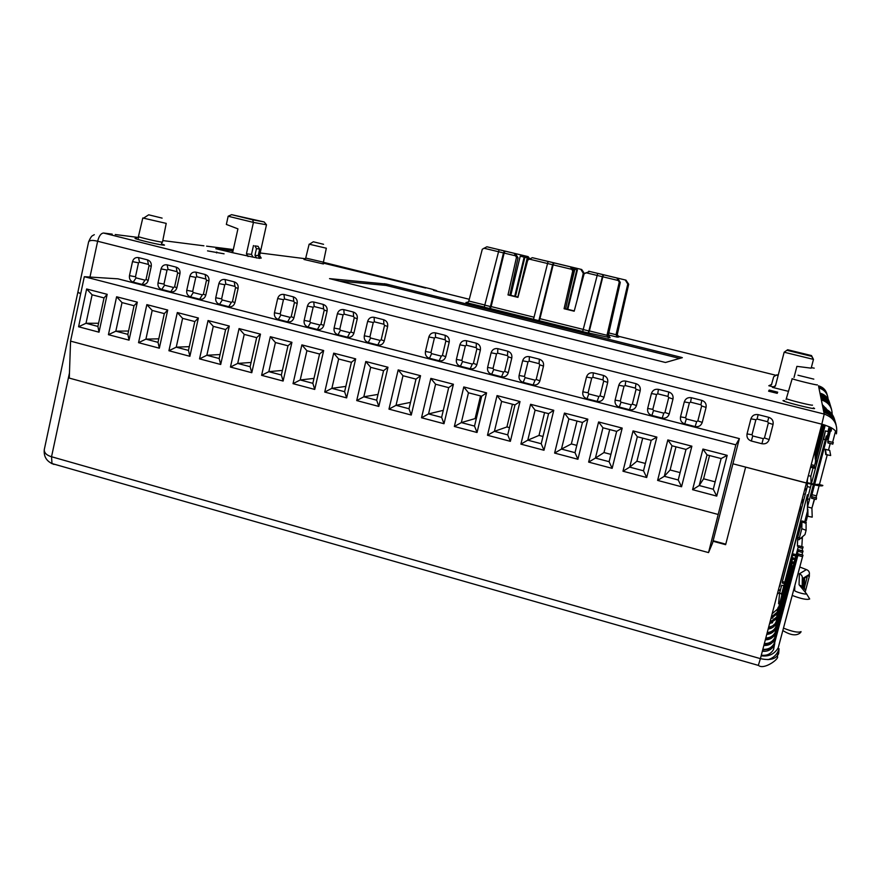 <?xml version="1.0" encoding="UTF-8"?>
<svg xmlns="http://www.w3.org/2000/svg" width="881" height="881" viewBox="0 0 881 881"><rect width="100%" height="100%" fill="white"/><g stroke="black" fill="none" stroke-linecap="round" stroke-linejoin="round"><path stroke-width="1.32" d="M326.333 248.211L309.143 244.18L305.729 258.056L323.404 262.186L323.151 263.067L425.589 288.021L323.261 262.67M166.212 223.378L142.799 217.992L138.427 236.56C138.174 237.088 156.917 241.548 161.432 242.033L162.5 242.022L166.212 223.422M817.37 384.854L817.381 384.876C818.185 385.669 793.55 379.634 792.184 378.709L792.107 378.588M814.242 368.159L811.313 367.641M323.558 244.29L313.317 241.779L323.558 244.29M813.813 379.138L797.977 375.229L813.813 379.138M162.104 218.114L148.691 214.81L162.104 218.114M469.276 299.287L433.529 290.356L436.602 290.62L431.227 289.001L323.371 262.285M776.029 375.306L617.504 336.024M827.138 394.655C825.971 390.107 823.096 387.166 818.493 385.823L818.812 387.398C823.283 388.686 826.191 391.505 827.534 395.866M783.55 585.711L781.689 585.204L779.586 593.221L778.584 603.705L779.134 603.848M804.948 488.603L806.17 488.922L805.917 489.891M803.329 499.769L802.536 504.714M799.408 537.862L797.712 537.41L802.029 520.968L806.28 522.103L805.95 523.336M802.426 536.782L801.82 546.727M829.737 450.51L830.673 455.51L825.739 454.618L825.101 449.233L829.759 450.422L825.431 449.409L826.202 454.365M811.908 508.095L812.216 517.147L807.503 516.255L807.381 494.924L808.395 495.188M814.319 499.031L811.941 508.095L807.525 506.938L813.361 484.704M804.738 521.695L807.448 511.332M813.042 467.921L810.861 476.258L811.082 483.559M811.104 484.198L811.126 484.77M815.641 461.435L814.253 466.809M810.542 467.271L814.264 468.152M814.264 468.24L814.661 466.908L810.806 466.258M829.219 426.712L827.942 431.547M830.21 443.561L828.492 450.103M827.303 454.64L819.44 484.539M819.121 485.739L816.015 497.787M816.114 499.494L816.588 497.93L812.018 496.73L811.544 498.294L816.103 499.373M835.595 430.996L832.611 442.339M832.765 444.211L833.294 442.504L828.514 441.293L827.997 443L832.732 444.057M817.953 484.242L822.81 485.409L817.964 484.341C817.337 484.902 813.526 484.319 806.533 482.579M745.656 467.117L806.412 483.052C816.445 485.552 821.907 486.411 822.788 485.607L822.777 485.508M797.867 555.448L798.329 553.918L803.009 555.184L802.536 556.704L797.867 555.448L773.947 645.52C771.393 649.848 767.527 651.753 762.34 651.235M761.151 655.805C768.761 656.83 774.454 654.143 778.231 647.766L802.536 556.704M798.01 551.264L798.461 549.766L803.054 550.999L802.591 552.508L798.01 551.264L774.509 639.76C772.197 643.769 768.639 645.674 763.86 645.476M801.93 555.008L802.591 552.508M803.098 546.969L802.646 548.456L798.142 547.233L798.593 545.757L803.098 546.969M802.018 550.834L802.646 548.456M781.513 594.774L781.612 593.089M781.568 594.554L807.403 494.759L808.439 495.023M825.189 439.74L823.581 439.333L825.409 430.908L811.423 483.636M811.269 484.242L807.437 498.822L809.507 499.373M825.001 444.938L824.418 444.795L826.312 435.974L813.526 484.043M784.123 583.519L782.262 583.013L782.394 581.559L807.293 486.554L807.26 483.273M807.503 478.857L807.26 482.656M807.161 480.189L807.183 482.645M806.556 482.48C813.548 484.22 817.359 484.814 817.986 484.253L817.964 484.352M794.012 377.497L796.909 366.353L811.181 368.17L813.471 359.382L784.156 352.213L787.647 349.746L784.156 352.213L775.522 385.603L772.483 387.376L775.203 386.33M248.046 256.547L246.438 253.794L251.492 254.411L253.078 257.142L232.617 252.704L237.925 228.862L226.351 224.435L228.168 216.241L231.615 214.667L252.649 219.81L253.442 222.419L228.168 216.241M761.911 443.738L751.35 441.029C747.947 439.784 746.515 437.416 747.044 433.904L750.92 418.827C752.154 415.491 754.565 414.092 758.145 414.632L768.75 417.319C772.163 418.552 773.606 420.931 773.066 424.455L769.157 439.564C767.913 442.912 765.501 444.299 761.911 443.738L763.265 438.661L764.466 437.967L768.364 422.913L767.648 421.735L757.087 419.048L755.887 419.741L752.011 434.774L752.726 435.963L763.265 438.661M696.673 421.592L697.851 420.898L701.65 405.954L700.935 404.786L690.561 402.143L689.383 402.837L685.605 417.759L686.31 418.938L696.673 421.592L695.142 426.58L684.746 423.904C681.409 422.682 680 420.336 680.517 416.845L684.295 401.89C685.495 398.575 687.863 397.177 691.387 397.716L701.805 400.348C705.163 401.571 706.584 403.927 706.066 407.429L702.245 422.417C701.034 425.732 698.666 427.12 695.142 426.58M631.203 404.808L632.36 404.115L636.071 389.292L635.366 388.125L625.169 385.537L624.012 386.23L620.323 401.031L621.017 402.199L631.203 404.808L629.508 409.709L619.288 407.077C616.006 405.877 614.608 403.542 615.114 400.095L618.803 385.239C619.982 381.947 622.305 380.559 625.763 381.077L636.005 383.675C639.309 384.876 640.707 387.211 640.201 390.679L636.478 405.568C635.3 408.861 632.965 410.238 629.508 409.709M529.14 361.144L528.005 361.827L524.459 376.473L525.142 377.619L535.064 380.163L536.199 379.48L539.767 364.811L539.084 363.666L529.14 361.144L529.404 356.662L539.381 359.195C542.608 360.362 543.973 362.664 543.489 366.1L539.91 380.812C538.765 384.072 536.507 385.449 533.126 384.931L523.171 382.365C519.966 381.198 518.601 378.896 519.085 375.482L522.631 360.792C523.777 357.543 526.023 356.155 529.404 356.662M493.041 368.423L493.712 369.557L503.558 372.079L504.681 371.408L508.205 356.794L507.522 355.649L497.655 353.149L496.543 353.832L493.041 368.423L487.6 367.41L491.113 352.785C492.237 349.537 494.472 348.16 497.82 348.656L507.72 351.167C510.914 352.334 512.279 354.625 511.795 358.038L508.26 372.707C507.126 375.956 504.89 377.321 501.531 376.804L491.664 374.271C488.481 373.104 487.127 370.813 487.6 367.41M430.974 352.521L431.635 353.644L441.326 356.133L442.427 355.45L445.863 340.947L445.191 339.813L435.489 337.346L434.399 338.029L430.974 352.521L425.435 351.475L428.86 336.96C429.961 333.734 432.153 332.368 435.445 332.853L445.18 335.32C448.33 336.465 449.662 338.733 449.2 342.125L445.753 356.684C444.641 359.911 442.438 361.265 439.145 360.77L429.443 358.281C426.316 357.124 424.983 354.856 425.435 351.475M354.272 317.667L353.611 316.554L344.152 314.143L343.083 314.825L339.791 329.153L340.44 330.265L349.889 332.688L350.957 332.016L354.272 317.667L357.245 318.757L353.909 333.15C352.841 336.333 350.704 337.687 347.488 337.214L338.018 334.78C334.967 333.646 333.657 331.41 334.097 328.073L337.401 313.713C338.458 310.519 340.595 309.154 343.81 309.627L353.303 312.028C356.376 313.151 357.686 315.398 357.245 318.757M294.452 302.458L293.802 301.357L284.497 298.989L283.451 299.672L280.224 313.889L280.874 314.991L290.168 317.38L291.215 316.708L294.452 302.458L297.183 303.482L293.935 317.777C292.888 320.948 290.785 322.292 287.624 321.818L278.308 319.429C275.312 318.316 274.024 316.103 274.443 312.777L277.669 298.527C278.704 295.355 280.808 294.001 283.957 294.452L293.296 296.82C296.324 297.932 297.613 300.157 297.183 303.482M196.804 276.711L195.78 277.383L192.675 291.457L193.313 292.547L202.388 294.871L203.401 294.21L206.517 280.114L205.89 279.024L196.804 276.711L195.989 272.163L205.108 274.476C208.059 275.566 209.326 277.746 208.918 281.05L205.791 295.19C204.777 298.318 202.729 299.661 199.646 299.21L190.549 296.864C187.62 295.774 186.354 293.593 186.761 290.312L189.867 276.205C190.869 273.066 192.917 271.722 195.989 272.163M163.965 284.1L164.593 285.191L173.59 287.492L174.603 286.832L177.687 272.78L177.059 271.7L168.04 269.41L167.027 270.082L163.965 284.1L157.996 282.944L161.069 268.881C162.06 265.765 164.086 264.421 167.148 264.851L176.189 267.141C179.107 268.22 180.374 270.401 179.966 273.683L176.872 287.779C175.87 290.895 173.843 292.239 170.782 291.787L161.763 289.464C158.855 288.384 157.6 286.204 157.996 282.944M149.076 265.511L148.449 264.432L139.506 262.164L138.504 262.824L135.476 276.799L136.092 277.878L145.024 280.169L146.026 279.508L149.076 265.511L151.246 266.381L148.195 280.422C147.204 283.539 145.189 284.871 142.16 284.431L133.207 282.129C130.322 281.05 129.078 278.881 129.474 275.632L132.502 261.624C133.483 258.507 135.487 257.164 138.526 257.604L147.49 259.873C150.398 260.941 151.642 263.111 151.246 266.381M231.406 302.315L232.441 301.643L235.59 287.503L234.963 286.413L225.8 284.078L224.765 284.75L221.627 298.879L222.265 299.969L231.406 302.315L228.73 306.687L219.567 304.33C216.616 303.229 215.338 301.038 215.757 297.745L218.895 283.583C219.909 280.433 221.979 279.09 225.084 279.53L234.269 281.865C237.242 282.955 238.52 285.158 238.101 288.461L234.93 302.657C233.906 305.795 231.846 307.139 228.73 306.687M324.241 310.035L323.591 308.923L314.198 306.533L313.14 307.216L309.881 321.488L310.53 322.6L319.902 325.001L320.959 324.329L324.241 310.035L327.093 311.092L323.801 325.43C322.743 328.613 320.618 329.957 317.435 329.483L308.042 327.071C305.013 325.948 303.714 323.723 304.154 320.398L307.414 306.081C308.46 302.91 310.575 301.544 313.757 302.007L323.184 304.397C326.223 305.509 327.523 307.744 327.093 311.092M384.545 325.364L383.885 324.241L374.348 321.818L373.269 322.501L369.932 336.872L370.593 337.996L380.118 340.44L381.198 339.758L384.545 325.364L387.64 326.477L384.27 340.925C383.191 344.13 381.033 345.484 377.795 345L368.236 342.544C365.163 341.41 363.853 339.163 364.294 335.804L367.641 321.389C368.71 318.195 370.868 316.83 374.106 317.303L383.675 319.726C386.77 320.86 388.092 323.107 387.64 326.477M476.896 348.832L476.225 347.698L466.445 345.209L465.344 345.903L461.875 360.439L462.547 361.573L472.315 364.073L473.416 363.39L476.896 348.832L480.365 350.054L476.874 364.657C475.751 367.895 473.538 369.26 470.212 368.754L460.422 366.243C457.272 365.075 455.929 362.807 456.391 359.415L459.86 344.834C460.972 341.608 463.186 340.231 466.501 340.716L476.324 343.205C479.495 344.361 480.839 346.64 480.365 350.054M603.694 381.066L603 379.909L592.88 377.332L591.735 378.026L588.101 392.783L588.783 393.939L598.882 396.527L600.038 395.833L603.694 381.066L607.692 382.42L604.014 397.243C602.846 400.525 600.545 401.901 597.109 401.373L586.977 398.774C583.718 397.584 582.341 395.261 582.837 391.814L586.482 377.024C587.638 373.742 589.94 372.355 593.376 372.872L603.518 375.449C606.8 376.639 608.187 378.962 607.692 382.42M657.722 393.807L656.554 394.501L652.821 409.368L653.526 410.524L663.8 413.167L664.968 412.473L668.712 397.584L668.018 396.417L657.722 393.807L658.437 389.358L668.756 391.979C672.093 393.179 673.502 395.536 672.985 399.016L669.219 413.96C668.029 417.264 665.673 418.64 662.182 418.101L651.885 415.458C648.57 414.246 647.161 411.901 647.678 408.432L651.411 393.532C652.601 390.228 654.946 388.84 658.437 389.358M815.465 451.766L814.859 453.076L815.167 450.444L815.773 450.598M815.619 453.737L815.002 455.059L815.31 452.36L815.927 452.526M815.773 455.763L815.145 457.096L815.454 454.343L816.092 454.508M815.608 458.175L815.608 456.391L816.269 456.567M816.103 460.003L815.443 461.38L815.762 458.505L816.445 458.682M816.995 462.415L816.037 462.162L815.597 463.626L815.927 460.675L817.348 461.049M815.927 457.845L815.564 459.276M811.544 498.294L811.941 494.682L816.467 495.86M773.837 376.583L776.833 374.832L773.837 376.583M258.078 246.328L259.664 249.059L256.459 248.629L254.862 245.887L258.078 246.328L254.862 245.887M528.919 259.443L527.058 256.382L528.137 256.635L500.76 250.105M515.473 253.629L518.039 257.825L516.453 257.472L514.295 253.354L515.473 253.629L488.173 247.076L486.885 246.768L482.292 249.246L468.824 301.027L485.189 305.09M584.411 273.595L583.288 273.341L580.81 269.289L581.691 269.498L544.271 260.556M528.137 256.635L529.822 258.937M625.973 280.136L628.704 284.255L627.768 284.045L625.268 279.971L625.973 280.136L598.276 273.517M617.658 278.176L620.279 282.438L619.244 282.206L616.887 278L617.658 278.176L589.609 271.436L584.136 273.76L574.192 311.202L564.082 308.724L572.705 271.007L570.436 266.844L571.395 267.064L573.983 271.293L572.705 271.007M571.395 267.064L532.311 257.681L529.404 259.146L527.719 260.181L517.951 297.371L508.007 294.926L509.879 295.102L518.039 257.825M581.691 269.498L584.444 273.573M486.885 246.768L504.373 250.975L503.469 252.913L483.955 248.222M503.469 252.913L490.442 306.533L489.539 308.504L484.253 307.194L499.075 249.697M515.44 255.787L504.152 253.078L505.055 251.129L514.295 253.354M618.198 280.499L602.824 276.799L603.606 274.806L616.887 278M588.728 271.227L603.144 274.696L602.362 276.7L585.854 272.725M602.362 276.7L588.882 330.948L588.09 332.974L582.66 331.63L597.703 273.396M571.67 269.311L553.169 264.862L554.006 262.89L570.436 266.844M532.311 257.681L553.444 262.758L552.596 264.729L529.404 259.146M552.596 264.729L538.853 320.662L533.501 319.34L548.07 261.47M582.793 331.52L539.095 320.662L539.943 318.669L583.497 329.472M533.512 319.274L490.254 308.537L491.146 306.566L534.018 317.204M620.279 282.438L608.319 335.209L610.115 337.698L588.585 332.952L589.378 330.926L606.987 335.298L608.253 337.841M484.418 307.084L465.939 302.502L468.02 302.128L468.824 301.027M617.262 337.137L616.039 334.714L617.251 334.637L618.958 337.005L617.262 337.137L608.386 334.934M583.288 273.341L577.264 299.639M573.983 271.293L565.613 308.802L564.082 308.724M565.613 308.802L574.258 310.927M518.028 297.106L509.879 295.102M516.453 257.472L508.007 294.926M602.824 276.799L589.378 330.926M619.244 282.206L606.987 335.298L608.319 335.209M505.055 251.129L504.373 250.975M490.254 308.537L489.539 308.504M504.152 253.078L491.146 306.566M554.006 262.89L553.444 262.758M553.169 264.862L539.943 318.669M628.704 284.255L617.251 334.637M627.768 284.045L616.039 334.714L608.837 332.93M258.276 255.248L259.631 255.413L266.491 224.776L253.442 222.419L246.438 253.794M266.491 224.776L264.135 221.935L231.615 214.667M252.649 219.81L264.135 221.935M787.229 350.374L811.632 356.331L813.471 359.382L811.5 355.572L787.647 349.746M811.632 356.331L811.5 355.572M773.639 376.925L771.481 384.722L768.805 385.746L772.802 386.748M768.805 385.746L771.69 384.347M259.631 255.413L261.194 258.111L258.783 257.825M256.569 258.012L254.972 255.281L258.188 255.666L259.774 258.397L253.078 257.142M256.459 248.629L254.972 255.281M251.492 254.411L253.475 245.546M259.664 249.059L258.188 255.666M778.121 375.526L776.646 375.163M778.22 375.174L776.833 374.832M788.506 391.373L772.483 387.376M112.228 234.137L103.562 233.036L824.209 414.07C833.889 417.616 837.963 424.202 836.41 433.848C836.587 430.302 831.73 427.087 821.83 424.179L97.637 241.251C92.67 240.017 89.675 240.205 88.629 241.79L88.541 242.165M80.711 293.648L77.88 292.162M679.658 358.435L386.076 285.422L338.921 281.028M665.474 362.487L682.346 357.664L681.046 357.279L386.396 284.056L329.538 278.627L665.474 362.487M305.421 258.739L291.864 257.021M294.254 257.318L287.624 256.47M233.311 249.565L229.313 249.048M231.868 249.378L226.494 248.706M229.159 249.026L221.087 248.001M223.675 248.332L218.191 247.649M220.889 247.979L212.618 246.922M215.239 247.253L209.645 246.559M203.907 245.81L194.932 244.665M203.621 245.777L200.846 245.436M138.119 237.452L134.936 237.033M137.865 237.407L131.137 236.56M134.198 236.934L123.769 235.601M126.743 235.987L119.849 235.117M828.118 399.126C827.567 393.444 824.506 389.721 818.923 387.992L819.958 393.102C824.847 394.501 828.019 397.584 829.462 402.353M829.649 402.947C828.14 398.234 824.957 395.184 820.101 393.796L820.178 394.148C825.134 395.58 828.349 398.708 829.825 403.542M830.001 404.159C828.47 399.368 825.244 396.274 820.321 394.864L820.398 395.228C825.431 396.681 828.691 399.864 830.188 404.775M830.376 405.403C828.823 400.547 825.541 397.397 820.541 395.965L820.618 396.34C825.739 397.816 829.054 401.053 830.563 406.042M830.761 406.692C829.186 401.758 825.86 398.564 820.773 397.1L820.85 397.496C826.048 398.994 829.417 402.276 830.948 407.352M831.157 408.013C829.561 403.002 826.169 399.754 821.015 398.278L821.092 398.675C826.378 400.194 829.792 403.542 831.356 408.696M834.56 419.488C832.831 413.652 828.977 409.874 823.008 408.145L823.317 409.687C829.406 411.449 833.327 415.303 835.089 421.25M831.565 409.39C829.935 404.291 826.499 400.987 821.257 399.489L821.334 399.897C828.47 402.221 832.082 407.044 832.182 414.367M834.836 420.358C833.008 414.599 829.142 410.876 823.217 409.169M836.41 433.848L836.113 431.734M836.058 424.554C834.296 418.31 830.232 414.257 823.867 412.396L824.209 414.07L821.83 424.179L806.434 482.953L733.124 463.846M835.364 422.153C833.514 416.295 829.572 412.495 823.537 410.755L823.647 411.295C829.847 413.09 833.844 417.021 835.64 423.089M804.816 521.717L805.179 520.253M807.492 515.759L806.368 520.572L805.113 520.242M806.886 518.601L805.63 518.259M827.997 443L827.744 441.667L828.371 441.822M815.211 458.076L815.288 459.21M808.362 475.608L810.861 476.258M831.212 427.703L827.744 441.667M823.867 412.396L823.647 411.295M831.554 427.88L831.19 431.084L830.882 429.752M830.53 427.34L827.347 439.52M823.537 410.755L823.317 409.687M831.014 427.593L830.728 429.091L830.42 427.814M822.292 404.632L827.237 409.863M825.233 425.171L815.927 460.675M823.008 408.145L821.334 399.897M822.48 405.513L826.929 409.687M824.561 424.95L815.762 458.505M821.257 399.489L821.092 398.675M820.85 397.496L821.015 398.278M823.9 424.752L815.608 456.391M823.261 424.565L815.454 454.343M820.773 397.1L820.618 396.34M822.634 424.389L815.31 452.36M820.541 395.965L820.398 395.228M826.136 408.487L825.971 409.191M822.028 424.235L815.167 450.444M820.321 394.864L820.178 394.148M829.715 426.944L814.683 484.242M814.496 484.935L811.941 494.682M825.673 407.925L825.409 408.949M820.101 393.796L819.958 393.102M822.832 405.7L822.656 406.394M818.923 387.992L818.812 387.398M122.955 235.502L115.246 234.522M212.376 246.889L206.572 246.151M500.804 250.072L527.058 256.382M544.315 260.523L580.81 269.289M598.32 273.495L625.268 279.971M232.617 252.704L215.812 248.695L233.013 250.909M207.542 250.887L224.082 253.816L207.542 250.887M768.595 391.186L777.207 393.344L777.681 392.166L769.212 390.052L768.595 391.186M769.212 390.052L768.893 391.263M216.77 251.988L216.561 252.924M232.044 252.638L232.452 250.777M779.013 587.605L780.676 582.077L779.751 586.416M777.361 593.904L779.806 592.406M778.121 591.008L780.621 589.301M800.851 511.145L799.364 510.749L780.676 582.077M779.586 593.221L781.304 593.695M799.838 529.338L798.748 529.04L777.956 610.258L777.218 612.207L771.293 617.074M810.443 487.38L807.293 486.554M745.612 467.205L725.636 544.678L713.004 541.253M806.412 483.052L760.402 658.636C770.346 660.761 776.447 658.966 778.683 653.262L778.463 654.076M94.3 234.676L92.802 235.546C91.745 235.778 90.358 237.859 88.629 241.79L77.836 292.36L80.689 293.736M52.122 463.725L51.043 463.131M767.979 659.649C772.45 658.382 775.754 655.75 777.89 651.753L779.057 648.702L778.683 653.262M778.264 607.174L777.527 609.09L772.163 613.749M770.952 618.396L772.835 617.988M775.324 637.635L774.135 643.571C771.668 647.799 767.902 649.704 762.858 649.297M762.671 649.991L771.139 648.945M774.773 643.35L773.562 649.473C770.842 654.032 766.767 655.927 761.316 655.167M795.818 556.087L792.658 555.228L777.064 613.782L770.853 618.748M769.664 623.319L772.615 622.735M777.813 611.832L776.745 616.997L769.972 622.14M807.866 509.262L807.943 516.013M801.358 502.346L802.569 502.666M800.741 538.225L801.952 538.544M797.712 537.41L797.393 546.066L798.384 546.33M782.394 581.559L784.486 582.132M725.768 544.161L713.136 540.736M768.342 628.362L772.373 627.624M769.52 623.858L776.59 618.638L792.812 557.805L795.213 558.367M777.35 616.645L777.031 619.949L775.137 623.682L772.538 625.928L768.617 627.316M766.977 633.549L772.097 632.679M768.155 629.067C771.745 628.549 774.388 626.743 776.095 623.649L792.592 561.803L794.222 562.155M776.866 621.623L775.754 627.085C773.925 630.378 771.084 632.217 767.23 632.602M765.578 638.879L771.811 637.921M766.756 634.397C770.743 634.078 773.683 632.228 775.588 628.836L791.986 567.298L792.415 565.866L793.197 566.087M776.37 626.776L775.236 632.393C773.199 635.983 770.06 637.866 765.809 638.02M765.325 639.859C769.708 639.782 772.956 637.899 775.06 634.199L775.853 632.106L775.511 635.774L774.696 637.888C772.45 641.786 769.003 643.692 764.345 643.582M764.146 644.352L771.492 643.328M775.853 632.106L798.142 547.233M44.402 449.035L44.259 449.706C44.259 452.988 46.682 455.334 51.538 456.743L760.402 658.636L758.332 665.386M792.658 555.228L793.065 553.863L796.182 554.7M798.748 529.04L799.166 527.664L800.201 527.939M799.364 510.749L799.739 509.471L801.192 509.857M806.082 523.391L806.093 530.318L804.981 534.591L798.891 539.8L801.82 528.666L801.941 521.805L806.082 523.391M801.82 528.666L806.093 530.318M804.738 489.44L806.016 489.924L806.016 491.433M803.593 493.778L805.234 494.406M801.644 501.234L803.979 499.219M800.532 585.413L800.322 586.25M800.928 585.744L800.686 586.691M801.336 586.162L801.071 587.153M801.71 586.691L801.457 587.638M802.272 588.629L799.067 584.731L799.342 573.795C801.655 574.72 802.635 576.372 802.294 578.751L807.018 575.866L807.029 577.672L804.672 577.297L804.672 579.136L802.294 578.751L802.283 579.478L804.661 580.392L804.331 582.297M804.639 587.253L802.184 586.867L802.206 585.601L804.639 586.548L804.298 588.541M804.639 585.16L802.217 584.775L802.228 583.53L804.65 584.466L804.309 586.427M804.65 583.101L802.239 582.704L802.261 581.493L804.65 582.418L804.32 584.345M804.661 581.064L802.272 580.678L802.283 579.478M792.338 595.49C801.27 598.882 807.051 600.038 809.683 598.97L806.511 593.772L799.067 584.731M799.342 573.795L806.434 569.611C808.725 570.503 809.683 572.11 809.331 574.456L807.018 575.866L809.353 576.24L805.168 592.131M802.173 587.715L804.628 588.673L804.628 589.378M809.331 574.456L809.353 576.24M807.029 577.672L804.639 586.746M804.672 579.136L804.364 580.282M807.161 481.004L806.611 482.491M814.584 499.098L812.172 507.203M370.67 367.322L365.791 361.496L387.97 367.256L383.565 370.681L370.67 367.322L363.82 396.791L378.026 394.402M411.262 415.039L388.973 409.125L396.032 405.315L409.004 408.751L415.986 379.127L420.545 375.713L411.262 415.039L409.004 408.751M415.986 379.127L402.98 375.735L396.032 405.315L410.502 402.386M402.98 375.735L398.179 369.91L420.545 375.713M388.973 409.125L398.179 369.91M713.269 489.252L721.132 458.56L727.188 455.356L716.738 496.102L692.576 489.693L699.217 485.53L713.269 489.252L716.738 496.102M692.576 489.693L702.928 449.057L727.188 455.356M702.928 449.057L707.036 454.893L699.217 485.53L703.6 478.801L715.163 481.852M721.132 458.56L707.036 454.893M657.611 480.409L667.831 439.938L672.016 445.775L664.307 476.291L678.227 479.98L681.553 486.764L657.611 480.409L664.307 476.291L670.111 469.98L675.98 446.81M678.227 479.98L685.991 449.42L672.016 445.775M685.991 449.42L691.871 446.182L681.553 486.764M667.831 439.938L691.871 446.182M643.515 470.795L651.169 440.346L656.874 437.097L646.698 477.513L622.977 471.214L629.706 467.139L643.515 470.795L646.698 477.513M622.977 471.214L633.054 430.908L656.874 437.097M633.054 430.908L637.326 436.745L629.706 467.139L636.908 461.226L645.355 463.45M651.169 440.346L637.326 436.745M609.101 461.688L616.656 431.371L622.195 428.089L612.152 468.351L588.64 462.107L595.424 458.076L609.101 461.688L612.152 468.351M588.64 462.107L598.595 421.955L622.195 428.089M598.595 421.955L602.945 427.792L595.424 458.076L603.992 452.548L610.929 454.376M616.656 431.371L602.945 427.792M568.873 418.927L561.45 449.079L554.612 453.076L564.435 413.09L587.825 419.158L582.462 422.462L568.873 418.927L564.435 413.09M587.825 419.158L577.914 459.265L554.612 453.076M577.914 459.265L575.007 452.669L582.462 422.462M577 421.041L571.351 443.947L561.45 449.079L575.007 452.669M453.407 384.248L444.002 423.728L441.623 417.374L448.693 387.64L435.577 384.226L430.842 378.39L453.407 384.248L448.693 387.64M435.577 384.226L428.54 413.916L441.623 417.374M443.297 410.337L428.54 413.916L421.525 417.759L430.842 378.39M444.002 423.728L421.525 417.759M468.461 392.783L461.325 422.594L454.354 426.481L463.791 386.946L486.565 392.86L481.687 396.23L468.461 392.783L463.791 386.946M486.565 392.86L477.039 432.494L454.354 426.481M477.039 432.494L474.518 426.085L481.687 396.23M480.541 395.932L475.112 418.585L461.325 422.594L474.518 426.085M501.63 401.417L494.406 431.349L487.479 435.269L497.049 395.58L520.01 401.549L514.989 404.897L501.63 401.417L497.049 395.58M520.01 401.549L510.363 441.337L487.479 435.269M510.363 441.337L507.72 434.862L514.989 404.897M512.423 404.225L506.916 426.966L494.406 431.349L507.72 434.862M553.764 410.315L543.984 450.257L541.209 443.727L548.577 413.641L535.097 410.139L530.593 404.291L553.764 410.315L548.577 413.641M535.097 410.139L527.785 440.17L541.209 443.727M542.982 436.469L538.996 435.423L527.785 440.17L520.902 444.134L530.593 404.291M543.984 450.257L520.902 444.134M642.701 438.143L636.908 461.226M609.707 429.554L603.992 452.548M709.546 455.543L703.6 478.801M680.099 472.612L670.111 469.98M475.112 418.585L476.247 418.882M571.351 443.947L576.802 445.39M506.916 426.966L509.471 427.637M538.996 435.423L544.579 412.594M387.97 367.256L378.808 406.427L376.672 400.194L363.82 396.791L356.717 400.569L365.791 361.496M378.808 406.427L356.717 400.569M376.672 400.194L383.565 370.681M213.268 326.344L206.848 355.263L199.547 358.864L208.059 320.53L229.291 326.047L225.613 329.56L213.268 326.344L208.059 320.53M229.291 326.047L220.702 364.481L199.547 358.864M220.702 364.481L219.16 358.523L225.613 329.56M220.041 354.536L206.848 355.263L219.16 358.523M260.479 334.141L251.779 372.718L250.116 366.705L256.657 337.643L244.213 334.406L239.059 328.58L260.479 334.141L256.657 337.643M244.213 334.406L237.705 363.424L250.116 366.705M251.074 362.454L237.705 363.424L230.448 367.058L239.059 328.58M251.779 372.718L230.448 367.058M275.423 342.533L268.826 371.661L261.602 375.328L270.335 336.707L291.93 342.313L287.977 345.793L275.423 342.533L270.335 336.707M291.93 342.313L283.12 381.044L261.602 375.328M283.12 381.044L281.347 374.976L287.977 345.793M282.383 370.416L268.826 371.661L281.347 374.976M323.668 350.55L314.737 389.435L312.843 383.312L319.561 354.019L306.896 350.726L301.875 344.889L323.668 350.55L319.561 354.019M306.896 350.726L300.212 379.964L312.843 383.312M313.966 378.401L300.212 379.964L293.032 383.664L301.875 344.889M314.737 389.435L293.032 383.664M333.701 353.16L355.671 358.864L351.42 362.311L338.645 358.985L331.873 388.345L324.737 392.078L333.701 353.16L338.645 358.985M345.848 386.396L331.873 388.345L344.614 391.715L351.42 362.311M344.614 391.715L346.629 397.893L324.737 392.078M355.671 358.864L346.629 397.893M152.171 310.442L145.916 339.141L138.548 342.676L146.841 304.628L167.709 310.046L164.318 313.603L152.171 310.442L146.841 304.628M167.709 310.046L159.34 348.193L138.548 342.676M159.34 348.193L158.018 342.346L164.318 313.603M158.789 338.811L145.916 339.141L158.018 342.346M188.457 350.396L194.833 321.554L198.368 318.008L189.889 356.298L168.921 350.737L176.244 347.169L188.457 350.396L189.889 356.298M168.921 350.737L177.312 312.546L198.368 318.008M177.312 312.546L182.598 318.36L176.244 347.169L189.283 346.651M194.833 321.554L182.598 318.36M122.019 302.59L115.829 331.179L108.429 334.681L116.611 296.776L137.315 302.15L134.044 305.729L122.019 302.59L116.611 296.776M137.315 302.15L129.055 340.154L108.429 334.681M129.055 340.154L127.833 334.351L134.044 305.729M128.56 331.025L115.829 331.179L127.833 334.351M92.109 294.805L86.008 323.283L78.574 326.763L86.646 288.99L107.174 294.32L104.035 297.91L92.109 294.805L86.646 288.99M107.174 294.32L99.024 332.192L78.574 326.763M99.024 332.192L97.901 326.433L104.035 297.91M98.584 323.272L86.008 323.283L97.901 326.433M708.533 552.596L69.28 378.103L70.568 341.123L84.323 276.7L117.988 278.837L739.379 438.617L712.509 543.17L708.533 552.596L735.844 444.828L739.379 438.617M717.96 514.416L70.568 341.123M735.844 444.828L84.323 276.7M523.402 256.911L527.994 258.012L523.391 256.933M527.267 257.847L517.83 297.051M527.994 258.012L524.746 271.513M520.231 256.173L524.889 257.285L520.231 256.173L510.815 295.333M524.151 257.12L514.724 296.291M524.889 257.285L515.462 296.468M574.236 269.157L572.408 268.716L574.236 269.157L573.795 270.974M574.853 269.3L569.952 289.386M576.824 269.751L572.892 268.804L576.824 269.751L567.188 309.198M577.418 269.894L567.793 309.341M786.667 398.531L786.612 398.719C787.955 399.875 813.262 406.119 812.491 405.095M323.415 263.959L303.989 259.466M305.729 258.023L305.333 259.256M161.807 244.07C164.879 244.995 165.353 245.347 163.238 245.116C156.036 244.334 127.844 237.253 136.709 238.465M138.438 236.515L138.449 238.189M813.383 407.859L814.584 408.487C815.498 409.83 781.865 401.395 783.022 400.569L784.42 400.569M752.726 435.963L751.35 441.029M769.157 439.564L764.466 437.967M752.011 434.774L747.044 433.904M773.066 424.455L768.364 422.913M755.887 419.741L750.92 418.827M768.75 417.319L767.648 421.735M757.087 419.048L758.145 414.632M702.245 422.417L697.851 420.898M706.066 407.429L701.65 405.954M686.31 418.938L684.746 423.904M701.805 400.348L700.935 404.786M685.605 417.759L680.517 416.845M691.387 397.716L690.561 402.143M689.383 402.837L684.295 401.89M636.478 405.568L632.36 404.115M640.201 390.679L636.071 389.292M621.017 402.199L619.288 407.077M636.005 383.675L635.366 388.125M620.323 401.031L615.114 400.095M625.763 381.077L625.169 385.537M624.012 386.23L618.803 385.239M522.631 360.792L528.005 361.827M519.085 375.482L524.459 376.473M539.084 363.666L539.381 359.195M523.171 382.365L525.142 377.619M539.767 364.811L543.489 366.1M533.126 384.931L535.064 380.163M536.199 379.48L539.91 380.812M491.664 374.271L493.712 369.557M501.531 376.804L503.558 372.079M496.543 353.832L491.113 352.785M508.26 372.707L504.681 371.408M497.655 353.149L497.82 348.656M511.795 358.038L508.205 356.794M507.522 355.649L507.72 351.167M429.443 358.281L431.635 353.644M439.145 360.77L441.326 356.133M434.399 338.029L428.86 336.96M445.753 356.684L442.427 355.45M435.489 337.346L435.445 332.853M449.2 342.125L445.863 340.947M445.191 339.813L445.18 335.32M353.303 312.028L353.611 316.554M343.81 309.627L344.152 314.143M350.957 332.016L353.909 333.15M337.401 313.713L343.083 314.825M349.889 332.688L347.488 337.214M334.097 328.073L339.791 329.153M340.44 330.265L338.018 334.78M293.296 296.82L293.802 301.357M283.957 294.452L284.497 298.989M291.215 316.708L293.935 317.777M277.669 298.527L283.451 299.672M290.168 317.38L287.624 321.818M274.443 312.777L280.224 313.889M280.874 314.991L278.308 319.429M189.867 276.205L195.78 277.383M186.761 290.312L192.675 291.457M205.89 279.024L205.108 274.476M190.549 296.864L193.313 292.547M206.517 280.114L208.918 281.05M199.646 299.21L202.388 294.871M203.401 294.21L205.791 295.19M161.763 289.464L164.593 285.191M170.782 291.787L173.59 287.492M167.027 270.082L161.069 268.881M176.872 287.779L174.603 286.832M168.04 269.41L167.148 264.851M179.966 273.683L177.687 272.78M177.059 271.7L176.189 267.141M147.49 259.873L148.449 264.432M138.526 257.604L139.506 262.164M146.026 279.508L148.195 280.422M132.502 261.624L138.504 262.824M145.024 280.169L142.16 284.431M129.474 275.632L135.476 276.799M136.092 277.878L133.207 282.129M234.93 302.657L232.441 301.643M238.101 288.461L235.59 287.503M222.265 299.969L219.567 304.33M234.269 281.865L234.963 286.413M221.627 298.879L215.757 297.745M225.084 279.53L225.8 284.078M224.765 284.75L218.895 283.583M323.184 304.397L323.591 308.923M313.757 302.007L314.198 306.533M320.959 324.329L323.801 325.43M307.414 306.081L313.14 307.216M319.902 325.001L317.435 329.483M304.154 320.398L309.881 321.488M310.53 322.6L308.042 327.071M383.675 319.726L383.885 324.241M374.106 317.303L374.348 321.818M381.198 339.758L384.27 340.925M367.641 321.389L373.269 322.501M380.118 340.44L377.795 345M364.294 335.804L369.932 336.872M370.593 337.996L368.236 342.544M476.324 343.205L476.225 347.698M466.501 340.716L466.445 345.209M473.416 363.39L476.874 364.657M459.86 344.834L465.344 345.903M472.315 364.073L470.212 368.754M456.391 359.415L461.875 360.439M462.547 361.573L460.422 366.243M603.518 375.449L603 379.909M593.376 372.872L592.88 377.332M600.038 395.833L604.014 397.243M586.482 377.024L591.735 378.026M598.882 396.527L597.109 401.373M582.837 391.814L588.101 392.783M588.783 393.939L586.977 398.774M651.411 393.532L656.554 394.501M647.678 408.432L652.821 409.368M668.018 396.417L668.756 391.979M651.885 415.458L653.526 410.524M668.712 397.584L672.985 399.016M662.182 418.101L663.8 413.167M664.968 412.473L669.219 413.96M811.225 464.639L814.573 465.509M815.597 463.626L816.61 463.88M485.156 305.222L490.442 306.533M583.464 329.604L588.882 330.948M465.939 302.502L466.82 302.546M103.562 233.036C100.996 233.245 99.013 235.987 97.637 241.251L89.972 277.052M384.38 285.059L384.7 283.693M386.076 285.422L386.396 284.056M680.837 358.093L681.046 357.279M289.937 256.767L260.17 252.979M197.63 245.017L162.787 240.579M824.198 443.374L824.748 443.517M69.456 372.971L51.538 456.743L51.99 463.549L53.994 464.441M801.523 508.568L799.838 508.117M794.849 559.776L792.437 559.116M793.847 563.587L792.217 563.135M792.812 567.529L791.986 567.298M800.168 506.839L801.864 507.291M802.272 580.678L802.261 581.493M802.239 582.704L802.228 583.53M802.217 584.775L802.206 585.601M783.727 628.23C792.603 631.754 798.384 632.877 801.06 631.611M806.434 569.611L799.816 567.023M794.849 585.909L794.662 590.457C794.299 591.658 806.39 595.049 806.511 593.772M793.704 590.292L794.662 590.457M326.322 248.244L323.404 262.186M786.061 399.489L792.184 378.709M814.308 468.163L810.564 467.194M832.831 444.079L828.063 442.868M816.169 499.395L811.599 498.194M816.632 463.791L815.641 463.538M162.478 242.088L161.476 243.332M148.504 214.931L143.724 218.025M313.24 241.835L309.517 244.18M825.409 430.908L828.481 431.679M826.312 435.974L827.281 436.216M777.89 651.753L777.56 655.772M77.836 292.36L44.259 449.706C43.698 456.226 46.275 460.829 51.99 463.549L758.497 665.43C763.827 670.199 779.278 658.944 777.494 656.62M798.274 554.017L802.943 555.272M802.998 551.099L798.406 549.854M803.043 547.057L798.538 545.846M792.371 565.954L793.175 566.164M792.592 561.803L794.199 562.243M792.812 557.805L795.202 558.444M793.032 553.929L796.16 554.777M800.179 528.016L799.122 527.741M801.17 509.923L799.706 509.537M801.842 507.357L800.157 506.905M775.06 634.199L774.696 637.888M775.588 628.836L775.236 632.393M776.095 623.649L775.754 627.085M776.59 618.638L776.26 621.953M777.064 613.782L776.745 616.997M773.947 645.52L773.562 649.473M774.509 639.76L774.135 643.571M777.527 609.09L777.218 612.207M800.785 632.349C796.964 636.126 791.061 635.575 783.077 630.697"/></g></svg>
